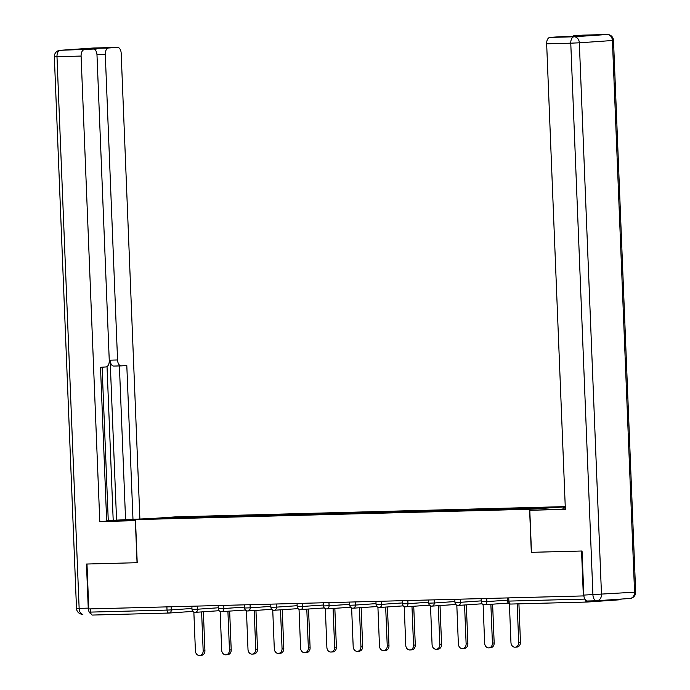 <?xml version="1.0" encoding="UTF-8"?>
<svg xmlns="http://www.w3.org/2000/svg" width="690" height="690" viewBox="0 0 690 690"><rect width="100%" height="100%" fill="white"/><g stroke="black" fill="none" stroke-linecap="round" stroke-linejoin="round"><path stroke-width="1.03" d="M565.248 506.615L175.571 516.87L135.482 519.639L529.584 509.263L565.257 506.805M169.818 518.311L169.576 517.448L149.238 518.854L202.929 517.457M169.576 517.448L197.314 516.707L197.349 517.586M212.52 517.198L213.331 516.284L197.314 516.707M212.977 516.31L223.612 516.016L223.646 516.896M238.818 516.508L239.628 515.594L223.612 516.016M239.275 515.62L249.909 515.318L249.944 516.206M265.115 515.818L265.917 514.904L249.909 515.318M265.572 514.921L276.207 514.628L276.241 515.508M291.413 515.128L292.215 514.205L276.207 514.628M291.87 514.231L302.496 513.938L302.531 514.818M317.711 514.438L318.513 513.515L302.496 513.938M318.159 513.541L328.794 513.248L328.828 514.128M344 513.74L344.81 512.825L328.794 513.248M344.457 512.851L355.091 512.558L355.126 513.438M370.297 513.05L371.108 512.135L355.091 512.558M370.754 512.161L381.389 511.859L381.423 512.739M396.595 512.36L397.397 511.437L381.389 511.859M397.052 511.463L407.687 511.169L407.721 512.049M422.892 511.67L423.695 510.747L407.687 511.169M423.349 510.773L433.976 510.479L434.01 511.359M449.19 510.971L449.992 510.057L433.976 510.479M449.639 510.082L460.273 509.789L460.308 510.669M475.479 510.281L476.29 509.367L460.273 509.789M475.936 509.393L486.571 509.091L486.605 509.979M501.777 509.591L502.587 508.677L486.571 509.091M502.234 508.694L512.868 508.401L512.903 509.28M528.083 508.884L528.876 507.978L512.868 508.401M528.531 508.004L555.924 507.288L535.587 508.685L202.92 517.44M222.81 516.914L223.258 516.042M249.107 516.224L249.556 515.344M275.405 515.534L275.853 514.654M301.703 514.843L302.151 513.964M328 514.145L328.44 513.274M354.289 513.455L354.738 512.575M380.587 512.765L381.035 511.885M406.884 512.075L407.333 511.195M433.182 511.385L433.631 510.505M459.48 510.686L459.928 509.807M485.769 509.996L486.217 509.117M512.066 509.306L512.515 508.427M585.31 599.774A3.079 1.76 88.5 0 0 587.069 602.042A3.079 1.76 88.5 0 0 587.112 602.042L620.189 599.757A3.079 1.76 88.5 0 0 621.216 599.075M531.481 552.319L581.549 551.008L583.352 595.927L583.887 595.884M135.482 519.639L137.215 562.704L86.983 564.023L88.786 608.934L583.352 595.927M168.817 613.048L92.546 615.057A3.079 1.76 -91.5 0 1 92.503 615.057A3.079 1.76 -91.5 0 1 90.666 612.099L90.537 608.891M531.317 552.328L529.584 509.263M196.521 517.612L196.961 516.732M509.401 603.802L510.962 642.588A4.718 3.881 -93.9 0 0 515.163 647.194A4.718 3.881 -93.9 0 0 518.716 642.381L517.172 603.879M518.716 642.381L520.467 642.261A4.718 3.881 86.1 0 1 516.914 647.073L515.163 647.194M520.467 642.261L518.923 603.836M483.112 604.492L484.665 643.278A4.718 3.881 -93.9 0 0 488.865 647.884A4.718 3.881 -93.9 0 0 492.418 643.08L490.866 604.302M492.418 643.08L494.169 642.959A4.718 3.881 86.1 0 1 490.625 647.763L488.865 647.884M494.169 642.959L492.617 604.181M456.815 605.182L458.367 643.968A4.718 3.881 -93.9 0 0 462.576 648.583A4.718 3.881 -93.9 0 0 466.121 643.77L464.568 604.992M466.121 643.77L467.88 643.649A4.718 3.881 86.1 0 1 464.327 648.462L462.576 648.583M467.88 643.649L466.319 604.871M430.517 605.872L432.078 644.667A4.718 3.881 -93.9 0 0 436.278 649.273A4.718 3.881 -93.9 0 0 439.832 644.46L438.271 605.682M439.832 644.46L441.583 644.339A4.718 3.881 86.1 0 1 438.029 649.152L436.278 649.273M441.583 644.339L440.022 605.561M404.219 606.562L405.78 645.357A4.718 3.881 -93.9 0 0 409.981 649.963A4.718 3.881 -93.9 0 0 413.534 645.15L411.973 606.381M413.534 645.15L415.285 645.029A4.718 3.881 86.1 0 1 411.732 649.842L409.981 649.963M415.285 645.029L413.733 606.26M377.922 607.26L379.483 646.047A4.718 3.881 -93.9 0 0 383.683 650.653A4.718 3.881 -93.9 0 0 387.237 645.84L385.676 607.071M387.237 645.84L388.988 645.719A4.718 3.881 86.1 0 1 385.434 650.532L383.683 650.653M388.988 645.719L387.435 606.95M563.031 509.117L562.988 507.995L565.3 507.84M562.988 507.995L565.3 507.935M596.505 600.766L587.578 600.999A6.158 3.51 -91.5 0 1 587.492 601.007A6.158 3.51 -91.5 0 1 583.826 595.091L582.05 551L531.481 552.328L529.791 510.29L560.625 509.177A23.098 0.457 -2.3 0 0 565.352 509.039M529.791 510.29L565.36 509.349L546.661 43.815A6.158 3.51 -91.5 0 1 549.921 37.415L558.805 36.803A6.158 3.51 -91.5 0 1 558.891 36.803A6.158 3.51 -91.5 0 1 558.978 36.803M572.803 36.303A6.158 3.51 -91.5 0 1 574.115 35.751L582.998 35.138A6.158 3.51 -91.5 0 1 583.085 35.138A6.158 3.51 -91.5 0 1 583.171 35.13M558.805 36.803L569.595 36.518L584.904 35.466L574.115 35.751M135.525 520.657L99.791 521.597L81.092 56.062L56.985 56.701L79.143 608.373L88.242 608.132L86.474 564.041L137.043 562.704L135.352 520.665M135.507 520.364L118.318 520.821A23.098 0.457 -2.3 0 1 108.39 520.838A23.098 0.457 -2.3 0 1 120.733 519.941A23.098 0.457 -2.3 0 1 144.581 519.009M151.481 518.535L132.98 519.311L126.805 365.502L121.311 365.881A6.158 3.51 88.5 0 1 121.224 365.881A6.158 3.51 88.5 0 1 117.559 359.973L105.285 54.398L96.962 54.614M108.261 520.562L132.98 519.311M106.674 520.812L108.27 520.7L102.103 367.201M139.88 518.837L121.181 53.303A6.158 3.51 88.5 0 0 117.516 47.386A6.158 3.51 88.5 0 0 117.429 47.386L93.323 48.024L60.246 50.301L93.228 49.059A6.158 3.51 88.5 0 1 93.314 49.05A6.158 3.51 88.5 0 1 96.988 54.967L109.262 360.542A6.158 3.51 88.5 0 1 106.001 366.933L100.507 367.313L106.683 521.123L99.791 521.597M117.429 47.386L108.546 47.998A6.158 3.51 88.5 0 0 105.285 54.398M95.401 50.163A6.158 3.51 -91.5 0 1 97.756 48.283L82.446 49.344A6.158 3.51 -91.5 0 1 82.533 49.335A6.158 3.51 -91.5 0 1 82.61 49.335M84.353 49.671A6.158 3.51 88.5 0 0 81.092 56.062M88.242 608.132A6.158 3.51 88.5 0 0 91.08 613.893M116.567 520.131L110.141 360.163L117.559 359.973M113.195 520.217L107.028 366.588M125.563 519.51L119.396 365.933M121.138 365.881L113.893 366.079A6.158 3.51 -91.5 0 1 113.807 366.079A6.158 3.51 -91.5 0 1 110.141 360.163M351.633 607.95L353.185 646.737A4.718 3.881 -93.9 0 0 357.386 651.351A4.718 3.881 -93.9 0 0 360.939 646.539L359.387 607.761M360.939 646.539L362.69 646.418A4.718 3.881 86.1 0 1 359.145 651.231L357.386 651.351M362.69 646.418L361.137 607.64M325.335 608.64L326.887 647.436A4.718 3.881 -93.9 0 0 331.096 652.041A4.718 3.881 -93.9 0 0 334.641 647.229L333.089 608.451M334.641 647.229L336.401 647.108A4.718 3.881 86.1 0 1 332.847 651.921L331.096 652.041M336.401 647.108L334.84 608.33M299.037 609.33L300.599 648.126A4.718 3.881 -93.9 0 0 304.799 652.731A4.718 3.881 -93.9 0 0 308.352 647.919L306.791 609.141M308.352 647.919L310.103 647.798A4.718 3.881 86.1 0 1 306.55 652.611L304.799 652.731M310.103 647.798L308.542 609.02M272.74 610.029L274.301 648.816A4.718 3.881 -93.9 0 0 278.501 653.421A4.718 3.881 -93.9 0 0 282.055 648.609L280.494 609.839M282.055 648.609L283.806 648.488A4.718 3.881 86.1 0 1 280.252 653.301L278.501 653.421M283.806 648.488L282.245 609.718M246.442 610.719L248.003 649.506A4.718 3.881 -93.9 0 0 252.204 654.12A4.718 3.881 -93.9 0 0 255.757 649.307L254.196 610.529M255.757 649.307L257.508 649.187A4.718 3.881 86.1 0 1 253.955 653.999L252.204 654.12M257.508 649.187L255.956 610.409M220.153 611.409L221.706 650.196A4.718 3.881 -93.9 0 0 225.906 654.81A4.718 3.881 -93.9 0 0 229.46 649.997L227.907 611.219M229.46 649.997L231.21 649.877A4.718 3.881 86.1 0 1 227.665 654.689L225.906 654.81M231.21 649.877L229.658 611.099M193.856 612.099L195.408 650.894A4.718 3.881 -93.9 0 0 199.608 655.5A4.718 3.881 -93.9 0 0 203.162 650.687L201.609 611.909M203.162 650.687L204.921 650.567A4.718 3.881 86.1 0 1 201.368 655.379L199.608 655.5M204.921 650.567L203.36 611.789M587.026 602.042L510.755 604.052A3.079 1.76 88.5 0 1 510.712 604.052A3.079 1.76 88.5 0 1 508.875 601.093L584.861 599.093M508.746 597.885L508.875 601.093L507.555 601.093A3.079 3.079 0 0 0 510.712 604.052L587.069 602.042M90.666 612.099L167.023 610.089A3.079 1.76 -91.5 0 0 168.86 613.048A3.079 1.76 -91.5 0 0 168.903 613.048A3.079 2.527 -93.9 0 0 168.99 613.039L192.846 611.4L169.084 613.031M171.18 606.769L171.31 609.9L167.023 610.089L166.902 606.881M486.735 598.463L486.864 601.594L507.512 600.171M484.458 604.742A3.079 2.527 -93.9 0 0 484.544 604.733A3.079 2.527 -93.9 0 0 486.864 601.594L481.258 601.792A3.079 3.079 0 0 0 484.544 604.733L508.392 603.095M460.437 599.161L460.566 602.292L481.215 600.869M434.139 599.852L434.269 602.982L454.926 601.559M407.85 600.542L407.971 603.672L428.628 602.249M381.553 601.232L381.673 604.362L402.33 602.939M355.255 601.922L355.385 605.061L376.033 603.638M328.957 602.62L329.087 605.751L349.735 604.328M302.66 603.31L302.789 606.441L323.446 605.018M276.371 604L276.492 607.131L297.149 605.708M250.073 604.69L250.194 607.83L270.851 606.398M223.776 605.389L223.905 608.52L244.553 607.096M197.478 606.079L197.607 609.21L218.256 607.786M92.503 615.057L168.86 613.048A3.079 3.079 0 0 0 168.99 613.039A3.079 2.527 -93.9 0 0 171.31 609.9L191.967 608.477M458.16 605.432A3.079 2.527 -93.9 0 0 458.246 605.432A3.079 2.527 -93.9 0 0 460.566 602.292L454.96 602.482A3.079 3.079 0 0 0 458.246 605.432L482.103 603.784M431.862 606.122A3.079 2.527 -93.9 0 0 431.949 606.122A3.079 2.527 -93.9 0 0 434.269 602.982L428.663 603.172A3.079 3.079 0 0 0 431.949 606.122L455.805 604.475M405.565 606.821A3.079 2.527 -93.9 0 0 405.66 606.812A3.079 2.527 -93.9 0 0 407.971 603.672L402.365 603.862A3.079 3.079 0 0 0 405.66 606.812L429.508 605.164M379.276 607.511A3.079 2.527 -93.9 0 0 379.362 607.502A3.079 2.527 -93.9 0 0 381.673 604.362L376.067 604.552A3.079 3.079 0 0 0 379.362 607.502L403.21 605.863M352.978 608.201A3.079 2.527 -93.9 0 0 353.064 608.192A3.079 2.527 -93.9 0 0 355.385 605.061L349.778 605.251A3.079 3.079 0 0 0 353.064 608.192L376.913 606.553M326.68 608.891A3.079 2.527 -93.9 0 0 326.767 608.891A3.079 2.527 -93.9 0 0 329.087 605.751L323.481 605.941A3.079 3.079 0 0 0 326.767 608.891L350.623 607.243M300.383 609.581A3.079 2.527 -93.9 0 0 300.469 609.581A3.079 2.527 -93.9 0 0 302.789 606.441L297.183 606.631A3.079 3.079 0 0 0 300.469 609.581L324.326 607.933M274.085 610.279A3.079 2.527 -93.9 0 0 274.18 610.27A3.079 2.527 -93.9 0 0 276.492 607.131L270.885 607.321A3.079 3.079 0 0 0 274.18 610.27L298.028 608.632M247.796 610.969A3.079 2.527 -93.9 0 0 247.882 610.961A3.079 2.527 -93.9 0 0 250.194 607.83L244.588 608.019A3.079 3.079 0 0 0 247.882 610.961L271.731 609.322M221.499 611.659A3.079 2.527 -93.9 0 0 221.585 611.659A3.079 2.527 -93.9 0 0 223.905 608.52L218.299 608.709A3.079 3.079 0 0 0 221.585 611.659L245.433 610.012M195.201 612.349A3.079 2.527 -93.9 0 0 195.287 612.349A3.079 2.527 -93.9 0 0 197.607 609.21L192.001 609.399A3.079 3.079 0 0 0 195.287 612.349L219.135 610.702M583.826 595.091L634.567 592.192L612.409 40.52L579.333 42.806L601.49 594.478A6.158 5.054 86.1 0 1 596.859 600.749L629.936 598.471A6.158 5.054 -93.9 0 1 629.754 598.48L597.031 600.74M549.921 37.415L574.028 36.786L607.105 34.5L582.998 35.138M587.492 601.007L596.591 600.766A6.158 6.158 0 0 0 596.859 600.749A6.158 5.054 86.1 0 1 596.678 600.757A6.158 3.51 88.5 0 1 596.591 600.766A6.158 3.51 88.5 0 1 592.926 594.849L570.768 43.177L546.661 43.815M574.028 36.786A6.158 3.51 88.5 0 0 570.768 43.177L579.333 42.806A6.158 5.054 -93.9 0 0 574.028 36.786M607.105 34.5A6.158 5.054 86.1 0 1 612.409 40.52L613.505 40.408A6.158 6.158 0 0 0 607.191 34.5A6.158 3.51 88.5 0 0 607.105 34.5M607.433 34.509A6.158 3.51 88.5 0 0 607.191 34.5L583.085 35.138M635.663 592.08L634.567 592.192A6.158 5.054 -93.9 0 1 629.936 598.471A6.158 6.158 0 0 0 635.663 592.08L613.505 40.408M76.495 608.373A6.158 6.158 0 0 0 82.809 614.281L82.895 614.281A6.158 3.51 -91.5 0 1 82.809 614.281A6.158 3.51 -91.5 0 1 79.143 608.373L76.495 608.373L54.338 56.701L56.985 56.701A6.158 3.51 -91.5 0 1 60.246 50.301A6.158 5.054 -93.9 0 0 60.065 50.31A6.158 6.158 0 0 0 54.338 56.701M93.228 49.059L82.446 49.344M97.756 48.283L108.546 47.998M92.969 48.05A6.158 5.054 86.1 0 1 93.141 48.033A6.158 5.054 86.1 0 1 93.323 48.024A6.158 3.51 -91.5 0 1 93.409 48.024A6.158 3.51 -91.5 0 1 93.495 48.015M507.426 597.92L507.555 601.093M481.128 598.61L481.258 601.792M454.831 599.308L454.96 602.482M428.533 599.998L428.663 603.172M402.244 600.688L402.365 603.862M375.947 601.378L376.067 604.552M349.649 602.077L349.778 605.251M323.351 602.767L323.481 605.941M297.054 603.457L297.183 606.631M270.756 604.147L270.885 607.321M244.467 604.837L244.588 608.019M218.169 605.535L218.299 608.709M191.872 606.225L192.001 609.399M558.891 36.803L569.638 36.518M117.516 47.386L93.409 48.024A6.158 6.158 0 0 0 93.141 48.033L60.065 50.31M113.807 366.079L121.224 365.881M93.314 49.05L82.533 49.335"/></g></svg>
